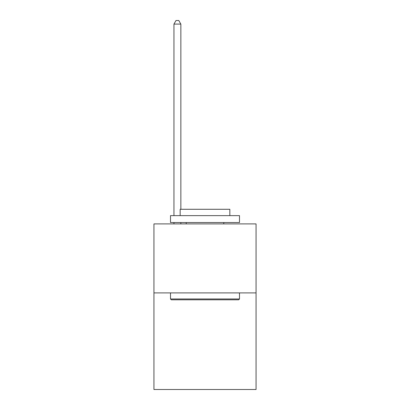 <?xml version="1.0" encoding="UTF-8"?>
<svg xmlns="http://www.w3.org/2000/svg" width="410" height="410" viewBox="0 0 410 410"><rect width="100%" height="100%" fill="white"/><g stroke="black" fill="none" stroke-linecap="round" stroke-linejoin="round"><path stroke-width="0.61" d="M256.06 292.904L256.06 389.5L153.94 389.5L153.94 223.906L256.06 223.906L256.06 292.904L153.94 292.904M171.329 299.802L170.504 298.977L239.496 298.977L238.671 299.802L171.329 299.802M239.496 215.624L239.496 222.527L170.504 222.527L170.504 215.624L239.496 215.624M180.159 215.624L180.159 209.279L229.841 209.279L229.841 215.624M239.496 292.904L239.496 298.977M170.504 292.904L170.504 298.977M223.768 222.527L223.768 223.906M186.232 222.527L186.232 223.906M180.851 209.279L180.851 24.087L173.953 24.087L173.953 215.624M173.953 222.527L173.953 223.906M180.851 222.527L180.851 223.906M173.953 24.087L176.023 20.5L178.78 20.5L180.851 24.087"/></g></svg>
